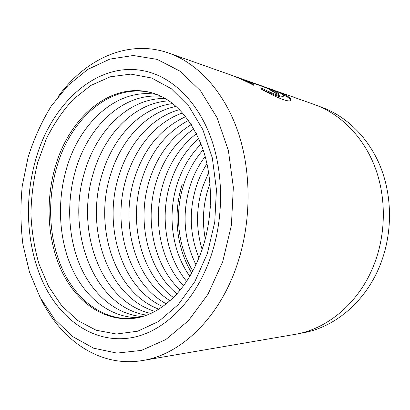 <?xml version="1.0" encoding="UTF-8"?>
<svg xmlns="http://www.w3.org/2000/svg" width="410" height="410" viewBox="0 0 410 410"><rect width="100%" height="100%" fill="white"/><g stroke="black" fill="none" stroke-linecap="round" stroke-linejoin="round"><path stroke-width="0.61" d="M319.016 106.318L321.199 107.092C346.322 115.994 368.774 137.683 380.623 167.172C392.344 196.697 392.498 232.742 380.803 263.292C366.396 301.365 334.514 327.846 301.965 333.038L299.684 333.427M283.233 96.376L283.013 97.026C280.891 97.693 273.87 95.115 261.954 89.288M275.438 90.8L277.713 91.568C287.917 95.673 292.228 98.713 290.654 100.681C287.594 101.946 277.954 98.205 261.739 89.447L260.786 87.76C273.496 94.028 280.999 96.847 283.284 96.222C284.422 95.135 281.111 93.07 273.357 90.031L168.915 53.115C197.758 63.319 224.208 91.553 238.061 131.989C251.776 172.451 251.422 223.194 236.744 265.849C218.663 319.098 180.057 354.711 142.752 360.498C99.794 367.857 61.157 340.233 40.908 298.88M270.651 90.272L271.374 90.451L269.821 89.462L264.373 87.166L244.027 79.986L252.857 83.968L253.81 85.331C245.8 81.154 238.21 77.736 231.04 75.076L258.013 84.603C262.846 86.182 268.294 88.335 274.362 91.056C277.877 92.865 279.42 93.967 278.984 94.367L276.837 93.946L270.651 90.272M278.303 94.361L271.343 90.559M222.707 261.739L231.399 225.254L233.341 187.329L228.421 150.685L217.156 117.865L200.582 90.912L180.087 71.196L157.173 59.383L133.317 55.504L109.824 59.107L87.771 69.408L68.014 85.444L51.183 106.175C41.533 121.939 33.81 139.062 28.018 157.548L22.227 186.171C20.3 205.743 20.531 225.157 22.914 244.401L29.469 272.045L40.088 297.347L54.576 319.226L72.601 336.548L93.634 348.192L116.906 353.097L141.383 350.406L165.753 339.588L188.498 320.646L207.993 294.231L222.707 261.739M58.123 96.632C85.07 59.296 127.823 38.601 168.915 53.115M211.15 255.558C195.462 302.939 160.997 334.463 127.899 338.229C92.491 342.524 60.782 319.236 43.737 283.863C26.793 248.183 23.939 202.115 35.209 161.391C50.84 102.382 100.363 56.975 150.516 72.549C175.808 80.401 199.096 104.386 211.427 139.267C223.64 174.173 223.66 218.315 211.15 255.558C195.462 302.939 160.997 334.463 127.899 338.229C92.491 342.524 60.782 319.236 43.737 283.863C26.793 248.183 23.939 202.115 35.209 161.391C50.84 102.382 100.363 56.975 150.516 72.549C175.808 80.401 199.096 104.386 211.427 139.267C223.64 174.173 223.66 218.315 211.15 255.558M277.713 91.568L314.316 104.504C339.69 113.508 362.399 135.541 374.376 165.558C386.225 195.611 386.358 232.342 374.499 263.461C359.893 302.242 327.616 329.174 294.744 334.422L142.752 360.498M243.873 80.447L244.027 79.986M252.606 84.721L252.857 83.968M290.757 100.599C290.475 98.907 287.594 96.765 282.121 94.167M152.464 92.983C111.013 81.913 69.895 118.915 56.493 168.126C46.812 202.314 49.128 241.121 63.294 271.194C77.551 301.042 103.909 320.722 133.27 318.426M156.994 94.515C117.219 87.386 79.176 122.908 66.297 169.391C56.944 202.104 58.876 239.148 71.991 268.417C85.224 297.476 109.849 317.535 137.996 317.673M161.125 96.314C123.082 92.511 87.832 126.603 75.46 170.575C66.42 201.92 67.993 237.323 80.145 265.803C92.424 294.083 115.451 314.383 142.373 316.602M165.225 98.487C129.073 97.729 96.57 130.324 84.737 171.769C65.697 231.701 93.859 307.397 146.78 315.157M168.971 100.845C134.721 102.633 104.724 133.788 93.408 172.887C75.173 230.23 100.747 302.37 150.875 313.465M172.692 103.561C140.486 107.64 112.965 137.294 102.198 174.024C84.773 228.749 107.815 297.281 155 311.415M176.1 106.41C145.914 112.371 120.658 140.574 110.423 175.08C93.757 227.355 114.498 292.52 158.839 309.181M179.488 109.619C151.439 117.219 128.438 143.905 118.762 176.156C102.864 225.941 121.35 287.676 162.719 306.593M182.593 112.929C156.63 121.821 135.705 147.041 126.572 177.166C111.402 224.598 127.838 283.115 166.342 303.851M185.679 116.614C161.012 128.14 143.956 148.666 134.495 178.186C120.068 223.209 134.485 278.441 170.006 300.745M188.508 120.391C166.158 132.389 150.629 151.977 141.922 179.144C128.197 221.882 140.784 274.003 173.435 297.501M191.316 124.578C171.359 136.837 157.404 155.349 149.46 180.118C136.468 220.498 147.241 269.416 176.91 293.852M193.894 128.863C176.208 141.148 163.754 158.537 156.528 181.03C144.238 219.145 153.366 265.019 180.169 290.06M196.441 133.624C181.102 145.709 170.191 161.817 163.708 181.953C152.151 217.71 159.659 260.422 183.49 285.796M198.773 138.534C185.653 150.183 176.213 164.948 170.447 182.824C159.603 216.285 165.64 255.953 186.617 281.352M201.069 144.048C190.23 154.985 182.306 168.208 177.294 183.706C167.213 214.737 171.805 251.202 189.809 276.309M203.15 149.819C194.468 159.797 187.99 171.37 183.721 184.536C174.399 213.154 177.684 246.471 192.838 270.974M205.179 156.461C198.691 165.107 193.72 174.747 190.255 185.376C181.82 213.097 183.726 239.558 195.959 264.768M206.983 163.682C202.55 170.647 199.019 178.14 196.395 186.171C188.779 210.709 189.635 234.638 198.958 257.951M208.664 172.554L202.642 186.975C196.021 207.906 195.847 228.744 202.115 249.495M210.002 183.531L208.511 187.734C203.093 204.544 202.017 221.6 205.292 238.902M210.35 206.44L209.505 216.377M257.916 84.89L258.013 84.603M202.494 248.368C213.21 215.983 212.985 177.32 202.35 147.492C190.26 117.132 173.394 98.897 151.751 92.778C110.054 81.062 68.444 118.29 54.96 167.931C45.228 202.35 47.611 241.439 61.936 271.63C76.357 301.601 102.992 321.209 132.538 318.503C147.513 317.017 161.873 309.263 175.623 295.241C186.873 283.187 195.734 267.843 202.207 249.218M37.638 162.693L46.345 138.816C53.792 123.892 62.786 110.71 73.334 99.276L90.835 85.459L110.249 76.808L130.795 74.113L151.5 77.972L171.242 88.678L188.764 106.113L202.837 129.627L212.334 158.019L216.444 189.558L214.753 222.143L207.363 253.529L194.863 281.608L178.242 304.625L158.747 321.368L137.719 331.198L116.45 334.027L96.073 330.209L77.526 320.41L61.526 305.491L48.585 286.416L39.052 264.173C34.414 248.117 31.703 231.414 30.929 214.066C31.262 196.631 33.497 179.503 37.638 162.693M283.013 97.026L283.284 96.222M191.726 272.998C176.269 247.625 172.892 213.728 182.178 184.336"/></g></svg>
